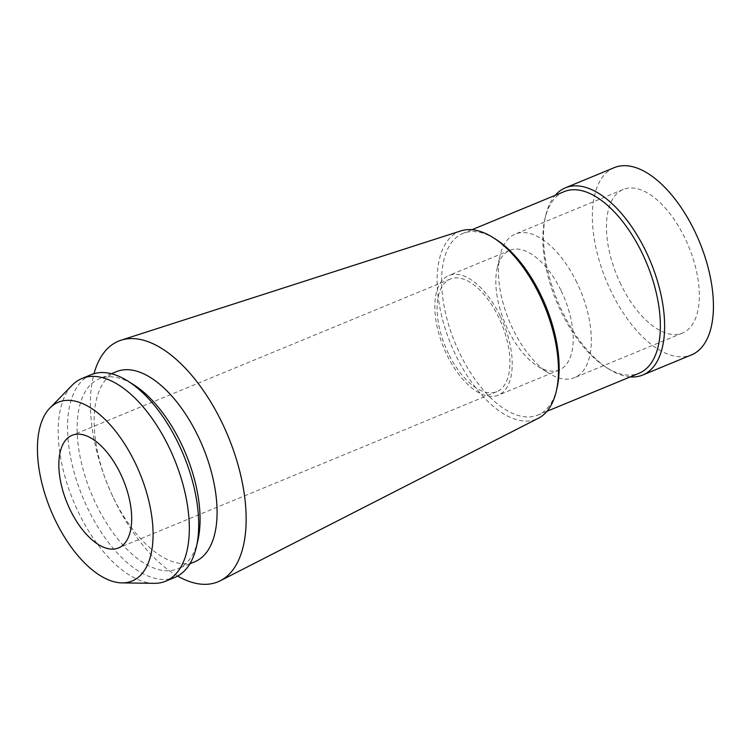 <?xml version="1.0" encoding="UTF-8"?>
<svg xmlns="http://www.w3.org/2000/svg" width="751" height="751" viewBox="0 0 751 751"><rect width="100%" height="100%" fill="white"/><g stroke="black" fill="none" stroke-linecap="round" stroke-linejoin="round"><path stroke-width="0.56" stroke-dasharray="3.75 2.82" d="M614.215 167.661A101.272 50.486 -112.4 0 0 611.211 291.641A101.272 50.486 -112.4 0 0 691.549 354.857M630.23 376.899A101.272 50.486 67.6 0 1 608.883 369.088A101.272 50.486 67.6 0 1 562.405 311.806A101.272 50.486 67.6 0 1 545.611 215.931A101.272 50.486 67.6 0 1 555.214 195.326M620.917 284.563A77.672 38.714 67.6 0 1 623.227 189.477A77.672 38.714 67.6 0 1 684.846 237.954A77.672 38.714 67.6 0 1 682.537 333.04A77.672 38.714 67.6 0 1 620.917 284.563M576.862 282.573A77.672 38.714 -112.4 0 0 515.242 234.087A77.672 38.714 -112.4 0 0 500.063 255.64A77.672 38.714 -112.4 0 0 512.933 329.173A77.672 38.714 -112.4 0 0 548.587 373.106A77.672 38.714 -112.4 0 0 574.553 377.659A77.672 38.714 -112.4 0 0 576.862 282.573M561.157 290.74A64.727 32.265 67.6 0 1 559.242 369.98A64.727 32.265 67.6 0 1 537.603 366.178A64.727 32.265 67.6 0 1 507.892 329.576A64.727 32.265 67.6 0 1 497.162 268.304A64.727 32.265 67.6 0 1 509.816 250.336A64.727 32.265 67.6 0 1 561.157 290.74M500.157 315.946A64.727 32.265 -112.4 0 0 448.807 275.542A64.727 32.265 -112.4 0 0 446.883 354.782A64.727 32.265 -112.4 0 0 498.232 395.186A64.727 32.265 -112.4 0 0 500.157 315.946M448.45 353.637A60.915 30.369 67.6 0 1 450.262 279.062A60.915 30.369 67.6 0 1 498.589 317.091A60.915 30.369 67.6 0 1 496.777 391.665A60.915 30.369 67.6 0 1 448.45 353.637M154.133 583.33A109.646 54.663 67.6 0 1 78.639 512.755A109.646 54.663 67.6 0 1 72.246 385.132M91.218 374.665A109.646 54.663 -112.4 0 0 87.97 508.906A109.646 54.663 -112.4 0 0 174.955 577.35M197.926 540.222A102.793 51.246 67.6 0 1 177.837 568.751A102.793 51.246 67.6 0 1 96.278 504.578A102.793 51.246 67.6 0 1 99.329 378.739A102.793 51.246 67.6 0 1 133.697 384.765M116.358 371.698A102.793 51.246 -112.4 0 0 104.924 477.674A102.793 51.246 -112.4 0 0 111.965 494.712A102.793 51.246 -112.4 0 0 113.307 497.547A102.793 51.246 -112.4 0 0 194.866 561.71M177.63 576.073A130.205 64.905 -112.4 0 1 114.706 500.532A130.205 64.905 67.6 0 1 112.997 496.937A130.205 64.905 67.6 0 1 104.089 475.364A130.205 64.905 67.6 0 1 94.016 373.688M460.954 230.876A101.451 50.57 67.6 0 0 456.026 355.777A101.451 50.57 -112.4 0 0 538.364 418.251M557.073 387.798A98.231 48.965 67.6 0 1 537.866 415.059A98.231 48.965 67.6 0 1 459.941 353.74A98.231 48.965 67.6 0 1 462.851 233.486A98.231 48.965 67.6 0 1 495.698 239.25M564.132 191.646A98.231 48.965 -112.4 0 0 544.926 218.907A98.231 48.965 -112.4 0 0 561.213 311.9A98.231 48.965 -112.4 0 0 606.301 367.455A98.231 48.965 -112.4 0 0 639.148 373.219M623.227 189.477L515.242 234.087M682.537 333.04L574.553 377.659M537.603 366.178L548.587 373.106M497.162 268.304L500.063 255.64M509.816 250.336L448.807 275.542M559.242 369.98L498.232 395.186M450.262 279.062L72.002 435.336M496.777 391.665L118.527 547.939M189.919 563.757L177.837 568.751M111.42 373.735L99.329 378.739M111.965 494.712L112.997 496.937M104.924 477.674L104.089 475.364M546.972 411.295L537.866 415.059M471.966 229.722L462.851 233.486M544.926 218.907L545.611 215.931M606.301 367.455L608.883 369.088"/><path stroke-width="1.13" d="M642.743 375.021L691.549 354.857A101.272 50.486 -112.4 0 0 694.553 230.876A101.272 50.486 -112.4 0 0 614.215 167.661L565.409 187.825A101.272 50.486 67.6 0 1 645.747 251.041A101.272 50.486 67.6 0 1 642.743 375.021A101.272 50.486 67.6 0 1 630.23 376.899M555.214 195.326A101.272 50.486 67.6 0 1 565.409 187.825M120.329 473.365A60.915 30.369 -112.4 0 0 72.002 435.336A60.915 30.369 -112.4 0 0 70.2 509.91A60.915 30.369 -112.4 0 0 118.527 547.939A60.915 30.369 -112.4 0 0 120.329 473.365M55.471 520.65A96.701 48.205 67.6 0 1 49.829 408.093A96.701 48.205 67.6 0 1 135.058 462.625A96.701 48.205 67.6 0 1 122.047 582.889A96.701 48.205 67.6 0 1 55.471 520.65M49.829 408.093L72.246 385.132A109.646 54.663 67.6 0 1 81.887 378.523A109.646 54.663 67.6 0 1 168.881 446.967A109.646 54.663 67.6 0 1 165.633 581.208A109.646 54.663 67.6 0 1 154.133 583.33L122.047 582.889M165.633 581.208L174.955 577.35A109.646 54.663 -112.4 0 0 196.396 546.916A109.646 54.663 -112.4 0 0 178.212 443.118A109.646 54.663 -112.4 0 0 127.886 381.095A109.646 54.663 -112.4 0 0 91.218 374.665L81.887 378.523M127.886 381.095L133.697 384.765A102.793 51.246 67.6 0 1 180.878 442.902A102.793 51.246 67.6 0 1 197.926 540.222L196.396 546.916M189.919 563.757L194.866 561.71A102.793 51.246 -112.4 0 0 197.917 435.871A102.793 51.246 -112.4 0 0 116.358 371.698L111.42 373.735M94.016 373.688A130.205 64.905 67.6 0 1 121.024 340.222A130.205 64.905 67.6 0 1 221.874 422.4A130.205 64.905 -112.4 0 1 220.381 580.711A130.205 64.905 -112.4 0 1 177.63 576.073M220.381 580.711L538.364 418.251A101.451 50.57 -112.4 0 0 556.35 390.952A101.451 50.57 -112.4 0 0 539.528 294.908A101.451 50.57 67.6 0 0 492.966 237.523A101.451 50.57 67.6 0 0 460.954 230.876L121.024 340.222M492.966 237.523L495.698 239.25A98.231 48.965 67.6 0 1 540.786 294.805A98.231 48.965 67.6 0 1 557.073 387.798L556.35 390.952M546.972 411.295L639.148 373.219A98.231 48.965 -112.4 0 0 642.058 252.965A98.231 48.965 -112.4 0 0 564.132 191.646L471.966 229.722"/></g></svg>
